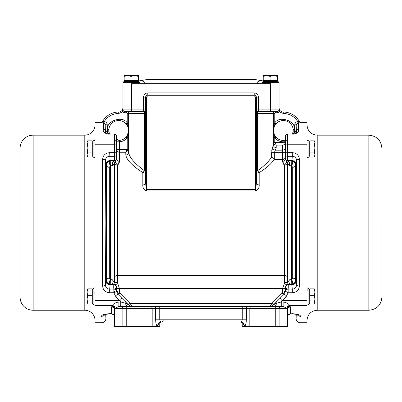<?xml version="1.0" encoding="UTF-8"?>
<svg xmlns="http://www.w3.org/2000/svg" width="402" height="402" viewBox="0 0 402 402"><rect width="100%" height="100%" fill="white"/><g stroke="black" fill="none" stroke-linecap="round" stroke-linejoin="round"><path stroke-width="0.6" d="M114.736 162.684L112.821 165.498L113.711 164.9M114.002 164.529L114.203 164.192M114.344 163.905L114.505 163.493M287.44 160.986L287.551 160.991A2.839 2.02 -90 0 1 289.35 162.544A2.839 2.02 -90 0 1 289.179 165.498L287.37 162.905L287.49 163.473M116.58 154.383A2.131 1.915 180 0 1 114.449 156.298L114.449 160.559A2.131 1.915 0 0 0 116.58 158.644L116.58 136.157A2.131 1.995 180 0 0 114.449 134.162L114.449 139.961A2.131 1.93 0 0 1 116.58 141.886M116.58 141.811L119.419 141.811L119.419 149.423L116.58 149.423A2.839 2.819 180 0 0 119.419 152.242L119.419 161.318L117.57 165.031L115.449 162.725L115.786 160.519L115.294 161.031M286.701 162.122L286.551 162.725L287.264 162.725L286.214 160.519L286.551 162.725L284.43 165.031L282.581 161.318L282.978 163.187M33.155 310.249A13.055 13.055 0 0 1 20.1 297.199L20.1 148.217A13.055 13.055 0 0 1 33.155 135.167L33.155 310.249L84.797 310.249A10.216 10.216 0 0 1 95.013 320.464M95.013 295.465L94.852 291.691M84.797 310.249L84.797 135.167A10.216 10.216 0 0 0 95.013 124.952M109.314 278.164A2.839 1.965 0 0 0 106.475 280.043C106.389 281.918 107.429 283.325 109.585 284.259L110.259 284.425A4.256 4.256 90 0 1 106.007 280.058L106.475 280.043L106.475 165.373L106.007 165.358A4.256 4.256 90 0 1 110.259 160.991L109.585 161.157C107.434 162.086 106.399 163.488 106.475 165.373A2.839 1.965 -0 0 0 109.314 167.252L109.314 278.164L110.379 279.521L112.394 279.797L114.62 282.787L114.736 162.725L115.786 160.519M116.263 282.968L114.615 282.968L117.449 283.048L115.595 285.113L116.57 287.043L115.273 284.877M114.62 282.787L115.595 285.113M286.304 160.589L286.259 160.554A2.839 2.834 127.3 0 1 287.37 162.905L287.37 282.551L289.606 279.797L291.385 279.581L291.224 284.425L292.415 284.259C294.565 283.33 295.601 281.928 295.525 280.043A2.839 1.965 0 0 0 292.686 278.164L292.686 167.252L291.621 165.895L289.179 165.498M285.963 285.596L285.43 287.043A2.839 1.623 4.4 0 1 282.601 288.455L284.551 283.048L286.405 285.113L287.385 282.968L284.551 283.048L284.536 282.601L284.43 165.031A2.839 2.306 180 0 0 287.264 162.825M381.9 222.708L381.9 297.199L381.9 222.708M293.184 134.032L294.55 131.258L294.576 129.263C295.5 120.59 279.023 115.359 274.777 122.977L273.968 125.369L273.36 130.484L273.968 135.6L274.777 137.992L275.842 137.052A9.929 9.929 0 0 0 285.42 140.187A9.929 9.929 0 0 1 275.842 137.052L274.425 134.961L273.39 131.228M273.466 131.931L273.581 132.575M273.365 130.791L274.425 134.961A1.417 0.422 -26.8 0 1 273.968 135.6L273.36 135.6L273.36 130.484L274.425 126.007L275.842 123.916A9.929 9.929 0 0 1 293.164 129.414L293.224 130.484L293.164 129.414L294.576 129.263L294.772 124.791L296.189 124.856L296.425 131.303C296.977 132.293 296.143 133.203 293.922 134.032L294.229 134.017M273.631 128.178L273.36 130.484L273.36 125.369L273.968 125.369A1.417 0.422 26.8 0 1 274.425 126.007L274.219 126.444M274.119 126.67L273.968 127.067M108.882 131.926L109.429 134.032L108.776 130.484L108.801 131.163L107.45 131.258L108.635 134.017L109.429 134.032M108.776 130.484L108.836 129.414L108.776 130.484M128.168 134.861L128.032 135.6L128.64 135.6L128.64 152.283L128.64 130.484L128.032 125.369L127.223 122.977L126.158 123.916L127.575 126.007L128.615 129.776M128.534 129.052L128.409 128.364M116.58 137.544A2.839 2.839 0 0 0 119.701 140.368L119.419 141.811C122.525 141.569 125.122 140.293 127.223 137.992L128.032 135.6L128.64 130.484L128.364 128.168L127.575 126.007A1.417 0.422 153.2 0 1 128.032 125.369L128.64 125.369L128.64 113.459L128.64 152.283A2.839 2.708 0 0 1 125.801 154.991L125.801 152.242L128.64 149.273L127.223 149.273L125.801 152.242L119.419 152.242L119.419 149.423L128.625 149.569M95.013 140.454L93.877 140.454L93.877 157.483L95.013 157.483M93.877 287.932L93.877 304.962L92.741 303.827L92.741 289.068L93.877 287.932L95.013 287.932M102.374 121.922L101.113 122.68L95.013 122.68L95.013 300.651L119.791 300.651L120.751 301.997L120.751 306.419L118.876 306.419L118.876 301.997L120.751 301.997L125.71 303.234A2.839 2.367 -45 0 0 125.228 300.877L129.936 305.585A2.839 2.839 0 0 0 131.941 306.419L130.127 303.394A2.839 1.261 -45 0 1 128.122 303.771L117.826 293.475L116.64 291.189L116.464 291.671L113.846 292.746L109.686 292.746C105.314 292.329 102.957 290.063 102.61 285.958L102.61 159.458C102.967 155.343 105.324 153.082 109.686 152.67L110.103 160.559A4.256 3.824 -5.6 0 0 105.852 164.493L105.45 160.358C105.666 157.845 107.083 156.494 109.686 156.298L114.449 156.298L114.449 152.67A2.131 0.809 0 0 1 116.58 153.474M102.61 285.958A2.839 0.975 0.7 0 0 105.45 285.058L105.847 222.708L105.45 160.358A2.839 0.975 -0.7 0 0 102.61 159.458M109.686 292.746L109.686 289.118C107.073 288.917 105.661 287.561 105.45 285.058L106.007 280.058M291.385 279.581L292.686 278.164M306.987 157.483L308.123 157.483L308.123 140.454L306.987 140.454M306.987 287.993L307.093 288.782M307.158 289.51L307.183 290.415M306.987 304.962L308.123 304.962L308.123 287.932L306.987 287.932M296.259 314.334L296.093 318.665C296.43 321.153 297.847 322.51 300.344 322.736L306.987 322.736L306.987 305.455L289.631 305.455A2.839 2.472 -34.3 0 0 286.907 308.324L283.124 306.419L283.124 301.997C286.435 302.515 288.601 303.671 289.631 305.455L290.385 307.002L290.385 313.706L287.566 315.535M283.124 306.419L275.767 306.419L281.249 306.419L281.249 301.997L282.209 300.651L306.987 300.651L306.987 122.68L300.887 122.68L299.626 121.922M124.097 81.395L122.967 82.531L124.097 81.395L138.856 81.395L139.991 82.531L122.967 82.531L122.967 109.912A1.417 0.799 0 0 1 122.399 110.55L122.967 107.781A4.256 4.256 0 0 1 118.711 112.037A18.447 18.447 0 0 0 102.349 121.967L103.912 121.535L103.686 122.811L101.088 122.731L103.686 122.811L103.45 129.338A2.131 2.05 2 0 1 105.575 131.303L105.811 124.856L103.686 122.811M93.877 140.454L92.741 141.589L92.741 156.348L93.877 157.483M308.123 157.483L309.259 156.348L309.259 141.589L308.123 140.454M308.123 304.962L309.259 303.827L309.259 289.068L308.123 287.932M262.009 82.531L263.144 81.395L277.903 81.395L279.033 82.531L262.009 82.531L262.009 83.661M278.943 110.414L278.566 110.967L279.033 109.912A1.417 1.417 0 0 1 278.933 110.444A1.417 1.417 0 0 0 279.033 109.912L279.033 82.531L277.903 81.395M131.027 76.35L134.68 75.717L138.333 76.35L138.559 75.717L138.785 76.35L138.785 80.681L124.168 80.681L124.168 76.35L127.6 75.717L131.027 76.35L131.027 80.681M314.299 157.087L314.932 156.061L314.932 148.036L314.299 152.097L314.932 154.594L314.299 157.087L309.967 157.087L309.967 140.846L314.299 140.846L314.595 141.293L314.932 142.414L314.299 143.976L309.967 143.976M314.299 302.942L314.932 303.48L314.932 292.123L314.299 295.369L314.932 299.158L314.299 302.942L309.967 302.942L309.967 288.877L314.299 288.877L314.932 292.123L314.897 289.289M270.069 76.35L273.727 75.717L277.38 76.35L277.606 75.717L277.832 76.35L277.832 80.681L263.215 80.681L263.215 76.35L266.642 75.717L270.069 76.35L270.069 80.681M283.224 163.669L283.521 164.111M283.666 164.292L284.43 165.031M117.605 165.006L118.479 164.111M118.786 163.644L119.032 163.157M119.178 162.78L119.349 162.122M116.58 153.745L116.424 159.654M115.439 160.956L115.294 161.433M115.268 161.77L115.299 162.122M286.732 161.725L286.701 161.413M286.561 160.956L286.39 160.694M285.696 159.906L285.42 156.946L282.581 156.996L282.581 145.107C284.033 144.986 284.973 144.047 285.41 142.283L285.42 147.524A2.839 2.638 0 0 1 282.581 150.162L275.33 150.162L274.32 152.75L274.295 156.996L271.611 156.946L274.295 159.478C271.355 163.755 266.315 168.147 259.169 172.659L257.511 170.78C264.32 165.905 269.018 161.292 271.611 156.946L271.636 152.7L272.561 147.524L272.154 148.624M115.002 161.519L114.882 161.815M119.419 161.318A2.839 2.457 0 0 1 116.58 158.86A2.131 2.131 0 0 1 114.449 160.991L115.696 160.589M115.459 160.735L115.098 160.89M286.988 161.498L286.732 161.066M287.214 160.961L286.721 160.82M285.42 153.474A2.131 0.809 0 0 1 287.551 152.67L287.551 134.162A2.131 1.995 180 0 0 285.42 136.157L285.42 158.86A2.839 2.457 0 0 1 282.581 161.318L282.581 159.478A2.839 2.528 180 0 0 285.42 156.946M287.551 160.991A2.131 2.131 0 0 1 285.42 158.86A2.131 2.131 0 0 0 287.551 160.991L291.741 160.991L287.551 160.991L287.551 156.298L292.314 156.298L291.897 160.559L287.551 160.559A2.131 1.915 0 0 1 285.42 158.644L285.42 154.383A2.131 1.915 180 0 0 287.551 156.298L287.551 152.67L292.314 152.67C296.686 153.087 299.043 155.353 299.389 159.458L299.389 285.958C299.033 290.073 296.676 292.334 292.314 292.746L288.154 292.746L286.179 296.621L282.209 300.651A2.839 0.889 45 0 1 280.204 297.445L276.772 300.877A2.839 2.367 45 0 0 276.29 303.234L281.249 301.997L283.124 301.997M273.36 125.369L273.36 135.6M282.581 145.107L276.199 145.107L274.777 142.147L273.36 142.147L273.36 144.881L272.561 147.524L273.36 144.881A2.839 2.729 180 0 0 276.199 147.614L275.33 150.162A2.839 2.583 29.6 0 1 272.561 147.524M272.069 148.956L271.928 149.594M271.918 149.634L271.707 151.147M128.489 128.077L128.534 128.499M115.635 160.629L115.741 160.554A2.839 2.834 52.7 0 0 114.63 162.905L114.63 282.551L117.464 282.601L119.399 288.455A2.839 1.623 -4.4 0 1 116.57 287.043M116.58 158.86A2.131 2.131 0 0 1 114.449 160.991L110.259 160.991L114.449 160.991A2.839 2.02 90 0 0 112.65 162.544A2.839 2.02 90 0 0 112.821 165.498L110.615 165.835L110.776 160.991M285.485 286.651L285.706 286.028M286.832 284.812L286.405 285.113L285.847 284.531M292.314 152.67L292.314 156.298C294.927 156.499 296.339 157.855 296.55 160.358L296.148 164.493A4.256 3.824 5.6 0 0 291.897 160.559L291.741 160.991L291.224 160.991L292.415 161.157C294.571 162.091 295.611 163.498 295.525 165.373L295.993 165.358L295.525 165.373A2.839 1.965 0 0 1 292.686 167.252M285.088 143.378L284.817 143.821M284.325 144.348L283.988 144.604M293.224 130.484L292.571 134.032L293.224 130.484M285.46 159.277L285.566 159.639M103.912 121.535L104.279 121.449C107.726 116.324 112.535 113.66 118.711 113.459L122.484 112.022L123.434 110.967L122.967 109.912A1.417 1.417 0 0 0 124.384 111.329L126.509 111.329A2.131 2.131 0 0 1 128.64 113.459L127.223 113.459L126.509 112.751L124.384 112.751L124.384 111.329L131.479 111.329L124.384 111.329A1.417 1.417 0 0 1 122.967 109.912L122.982 110.133M128.037 133.896L128.64 130.565M128.59 129.494L127.575 134.961L126.158 137.052A9.929 9.929 0 0 1 119.701 140.368A9.929 9.929 0 0 0 126.158 137.052L127.223 137.992L127.223 149.273M104.48 132.484L105.148 133.147M105.731 133.544L106.249 133.801M108.334 134.032L114.449 134.032A2.131 2.131 0 0 1 116.58 136.157A2.131 2.131 0 0 0 114.449 134.032L108.078 134.162C104.148 132.74 102.605 131.132 103.45 129.333M108.078 134.162L108.927 134.032L106.093 131.318L105.575 131.303L106.093 131.318L108.635 134.017M125.228 300.877L121.796 297.445A2.839 0.889 -45 0 1 119.791 300.651L115.821 296.621L113.846 292.746L113.846 289.118L109.686 289.118L110.103 284.857A4.256 3.824 -174.4 0 1 105.852 280.923M256.335 183.387L256.335 97.143A2.131 2.131 0 0 0 254.205 95.013L147.795 95.013A2.131 2.131 0 0 0 145.665 97.143L145.665 183.387L146.373 189.684L255.627 189.684L256.335 183.387A2.839 1.513 180 0 0 259.169 184.9C259.37 187.684 258.19 189.704 255.627 190.955L146.373 190.955C143.81 189.704 142.63 187.689 142.831 184.9L142.831 172.659C132.198 165.664 126.519 159.775 125.801 154.991M114.444 284.515L114.927 284.686M112.394 279.797A2.839 1.734 90 0 0 112.173 282.807A2.839 1.734 90 0 0 113.741 284.425L115.454 285.003M115.083 284.536L114.871 284.154M287.385 283.114L287.38 282.787L285.737 282.968M286.405 285.113L288.259 284.425L288.259 284.857L291.897 284.857A4.256 3.824 174.4 0 0 296.148 280.923L296.55 285.058C296.334 287.571 294.917 288.922 292.314 289.118L292.314 292.746M273.511 132.891L273.466 132.469M296.425 131.303L295.907 131.318L296.425 131.303A2.131 2.05 178 0 1 298.55 129.333L298.314 122.811L298.55 129.333C299.4 131.122 297.857 132.73 293.922 134.162L287.551 134.032A2.131 2.131 0 0 0 285.42 136.157A2.131 2.131 0 0 1 287.551 134.032L295.465 133.911M295.751 133.801L297.711 132.228M298.239 131.238L298.53 129.977M298.314 122.811L298.088 121.535L299.651 121.967A1.417 1.417 152.5 0 0 300.912 122.731L297.957 122.846L296.189 124.856L295.907 131.318L293.365 134.017L292.571 134.032M102.867 121.851L102.354 121.972M128.032 135.6A1.417 0.422 -153.2 0 1 127.575 134.961M95.013 300.651L95.013 322.736L101.656 322.736C104.153 322.51 105.57 321.153 105.907 318.665L105.741 314.334M101.088 122.731A1.417 1.417 -152.5 0 0 102.349 121.967L102.349 121.967A18.447 18.447 0 0 1 118.711 112.037A4.256 4.256 0 0 0 122.967 107.781M107.917 134.027L108.078 134.032C105.862 133.208 105.028 132.298 105.575 131.303M105.61 132.047L105.837 132.71M106.736 133.67L107.043 133.826M114.429 315.51L111.615 313.706L111.615 307.002L112.369 305.455C113.409 303.661 115.58 302.505 118.876 301.997M115.821 296.621A2.839 0.839 -45 0 0 117.826 293.475L117.248 292.902M114.449 160.991L114.449 160.559L110.103 160.559L110.259 160.991M110.615 165.835L110.379 165.895A2.839 0.759 73.9 0 1 109.394 163.001A2.839 0.759 73.9 0 1 109.585 161.157M128.64 152.283C129.283 157.267 134.564 163.433 144.489 170.78L142.831 172.659L145.082 171.694L145.665 170.257L144.625 170.257L144.625 113.459L128.64 113.459A2.131 2.131 0 0 0 126.509 111.329L126.509 112.751M145.665 183.387A2.839 1.513 -0 0 1 142.831 184.9M273.36 144.881L273.36 113.459L257.375 113.459L257.375 170.257L256.335 170.257L256.918 171.694L259.169 172.659L259.169 184.9M291.224 284.425L291.741 284.425A4.256 4.256 90 0 0 295.993 280.058L296.148 280.923M274.777 113.459L273.36 113.459A2.131 2.131 0 0 1 275.491 111.329L275.491 112.751L274.777 113.459L274.777 122.977L275.842 123.916A9.929 9.929 0 0 1 293.164 129.414M276.199 147.614L276.199 145.107C274.631 144.936 273.687 144.042 273.375 142.419L285.41 142.283M273.36 142.147L273.375 142.419M291.741 160.991A4.256 4.256 -90 0 1 295.993 165.358L296.148 164.493M291.224 160.991L291.385 165.835M299.389 285.958A2.839 0.975 179.3 0 1 296.55 285.058L296.55 160.358A2.839 0.975 -179.3 0 1 299.389 159.458M306.987 305.455L306.987 300.651M286.179 296.621A2.839 0.839 -135 0 1 284.174 293.475L280.204 297.445M288.154 292.746L285.36 291.189L284.174 293.475A4.256 4.256 0 0 0 285.42 290.465L285.36 291.189C285.656 289.902 286.586 289.214 288.154 289.118L288.154 292.746M294.495 133.972L294.917 133.846M294.957 133.826L295.264 133.67M295.294 133.655L296.43 131.374M278.566 110.967A1.417 1.417 0 0 0 278.872 110.565A1.417 1.417 0 0 1 278.566 110.967L279.516 112.022L279.601 110.55L279.033 107.781A4.256 4.256 0 0 0 283.289 112.037A18.447 18.447 0 0 1 299.651 121.967L297.721 121.449L297.957 122.846M293.817 133.268L293.485 133.831M279.601 110.55A1.417 0.799 -0 0 1 279.033 109.912L279.013 110.168M127.223 113.459L127.223 122.977C122.977 115.359 106.5 120.59 107.424 129.263L108.836 129.414A9.929 9.929 0 0 1 126.158 123.916A9.929 9.929 0 0 0 108.836 129.414M107.228 124.791L107.45 131.258L106.093 131.318L105.811 124.856L107.228 124.791C107.032 122.987 106.048 121.871 104.279 121.449L104.043 122.846M128.64 125.369L128.64 135.6M101.42 316.354L101.435 316.771M109.816 313.706L111.615 313.706L109.816 313.917C105.972 314.248 104.193 314.525 104.485 314.751L104.882 314.58A4.256 4.11 177.9 0 1 101.42 316.314C101.731 324.922 101.731 324.922 101.42 316.314C101.726 314.826 104.525 313.957 109.816 313.706L106.098 314.258L105.907 318.665M115.093 308.324L275.767 308.545L275.767 306.419L118.876 306.419L115.093 308.324A2.839 2.472 34.3 0 0 112.369 305.455L95.013 305.455M106.007 165.358L105.852 164.493M117.394 292.973A4.256 4.256 0 0 0 117.826 293.475A2.839 1.261 135 0 0 119.831 293.098L119.419 292.093A2.839 1.628 0 0 1 116.58 290.465L116.64 291.189C116.344 289.902 115.414 289.214 113.846 289.118L113.741 287.917A2.839 2.553 0 0 1 116.58 290.465A4.256 4.256 0 0 0 117.052 292.415M120.796 296.45L117.826 293.475A4.256 4.256 0 0 1 116.64 291.189M109.585 284.259A2.839 0.759 -73.9 0 1 109.394 282.415A2.839 0.759 -73.9 0 1 110.379 279.521L110.379 165.895L109.314 167.252M144.625 170.257L144.489 170.78A2.131 0.749 -141.3 0 1 145.082 171.694M257.375 170.257L257.511 170.78A2.131 0.749 -38.7 0 0 256.918 171.694M117.464 282.601L117.57 275.385A2.839 2.105 0 0 0 114.736 277.4M292.415 284.259A2.839 0.759 73.9 0 0 292.606 282.415A2.839 0.759 73.9 0 0 291.621 279.521L291.621 165.895A2.839 0.759 106.1 0 0 292.606 163.001A2.839 0.759 106.1 0 0 292.415 161.157M295.525 165.373L295.525 280.043L295.993 280.058M289.606 279.797A2.839 1.734 -90 0 1 289.827 282.807A2.839 1.734 -90 0 1 288.259 284.425L291.741 284.425L292.314 289.118L288.154 289.118L288.259 287.917A2.839 2.553 180 0 0 285.42 290.465A4.256 4.256 0 0 1 284.174 293.475L285.038 292.234M287.37 162.905L287.37 282.551L284.536 282.601M292.184 313.706L290.385 313.917L292.184 313.706C297.485 313.962 300.284 314.831 300.58 316.314C300.269 324.922 300.269 324.922 300.58 316.314C300.269 324.922 300.269 324.922 300.58 316.314L300.58 316.218M300.45 315.851L299.661 315.153M299.47 315.047L296.957 314.188L297.48 314.726M277.656 299.992L273.878 303.771A2.839 1.261 -135 0 1 271.873 303.394L130.127 303.394L119.831 293.098M273.807 306.419A2.839 2.507 90 0 0 276.29 303.234L272.064 305.585L276.772 300.877M279.807 111.339L279.606 110.565M122.967 109.912L131.479 109.912L131.479 83.661L270.521 83.661L270.521 109.912L279.033 109.912A1.417 1.417 0 0 1 277.616 111.329L258.461 111.329A2.131 2.131 0 0 0 256.335 113.459A2.131 2.131 0 0 1 258.461 111.329A2.131 1.085 90 0 0 257.375 113.459L256.335 113.459M263.431 80.988L254.205 79.405L147.795 79.405L138.569 80.988M124.384 112.751L122.484 112.022L122.399 110.55M111.615 307.002A2.839 2.598 180 0 1 114.449 309.6L114.449 326.283L159.855 326.283L159.855 322.484L161.624 322.027C159.272 322.756 158.298 323.263 158.73 323.54L158.86 323.143M111.806 306.354A2.839 2.512 -149.3 0 1 114.55 308.942L114.781 308.545A2.839 2.507 30.3 0 0 112.037 305.967M116.58 290.465L116.58 287.264A2.839 2.839 0 0 0 113.741 284.425L110.259 284.425L110.103 284.857L113.741 284.857L113.741 287.917M128.193 306.419A2.839 2.507 -90 0 1 125.71 303.234L129.936 305.585M126.233 326.283L126.233 306.419L120.751 306.419M110.776 284.425L110.615 279.581M143.539 97.143L146.373 97.143L147.795 95.721L254.205 95.721L255.627 97.143L258.461 97.143C258.19 94.576 256.772 93.158 254.205 92.887L147.795 92.887C145.228 93.158 143.81 94.576 143.539 97.143L143.539 109.912L131.479 109.912L131.479 111.329L143.539 111.329A2.131 1.085 -90 0 1 144.625 113.459L145.665 113.459A2.131 2.131 0 0 0 143.539 111.329L143.539 109.912L145.665 109.912M300.58 316.314A4.256 4.11 -177.9 0 1 297.118 314.58M296.153 317.083L296.173 316.515M287.551 309.6L287.45 326.283L287.551 309.6A2.839 2.598 180 0 1 290.385 307.002M289.963 305.967A2.839 2.507 -30.3 0 0 287.219 308.545L286.907 308.324M272.064 305.585A2.839 2.839 0 0 1 270.059 306.419L271.873 303.394L282.169 293.098A2.839 1.261 -135 0 0 284.174 293.475M285.144 291.978L285.42 290.465A2.839 1.628 0 0 1 282.581 292.093L282.169 293.098M282.581 292.093L282.581 288.892A2.839 1.628 180 0 0 285.42 287.264L285.42 290.465M140.509 80.656C142.946 81.088 144.192 81.601 144.248 82.204L144.248 83.661M261.491 80.656C259.054 81.088 257.808 81.601 257.752 82.204L257.752 83.661M114.55 326.283L114.449 309.6M152.187 326.283L152.187 308.545A2.131 2.055 -90 0 0 150.132 306.419L153.574 306.419A2.131 2.055 -90 0 1 155.629 308.545L155.629 319.188C155.74 323.494 156.373 325.861 157.529 326.283L159.127 323.027M248.426 306.419A2.131 2.055 -90 0 0 246.371 308.545L246.371 319.188C246.25 323.474 245.617 325.836 244.471 326.283A4.256 4.11 90 0 0 240.361 322.027C241.527 321.831 242.16 320.886 242.26 319.188L242.26 306.419L253.923 306.419L253.923 326.283L242.145 326.283L242.044 322.429M116.58 287.41A2.839 2.553 180 0 0 113.741 284.857L113.741 284.425A2.839 2.839 0 0 1 116.58 287.264A2.839 1.628 180 0 0 119.419 288.892L119.399 288.455L282.601 288.455L282.581 288.892M163.227 320.751L162.971 321.213M162.679 321.565L162.353 321.821M285.42 287.264A2.839 2.839 0 0 1 288.259 284.425A2.839 2.839 0 0 0 285.42 287.264M277.827 306.419A2.131 2.055 90 0 1 279.882 308.545L287.219 308.545L287.45 308.942A2.839 2.512 149.3 0 1 290.194 306.354M287.45 326.283L253.923 326.283M287.551 326.283L284.857 326.283M284.325 326.283L283.289 326.283M92.033 154.594L92.033 157.087L87.701 157.087L87.068 154.594L87.701 152.097L92.033 152.097L92.033 154.594M87.701 152.097L87.068 148.036L87.701 143.976L87.068 142.414L87.701 140.846L92.033 140.846L92.033 152.097M92.033 303.48L92.033 304.018L87.701 304.018L87.068 303.48L87.701 302.942L92.033 302.942L92.033 303.48M87.701 302.942L87.068 299.158L87.701 295.369L87.068 292.123L87.701 288.877L92.033 288.877L92.033 302.942M314.932 303.48L314.299 304.018L309.967 304.018L309.967 302.942M124.374 75.722L124.168 76.35L124.394 75.717L138.569 75.717L138.785 76.35M87.405 141.293L87.068 141.876L87.068 156.061L87.701 157.087M87.701 143.976L92.033 143.976M87.701 295.369L92.033 295.369M87.701 288.877L87.068 289.415M87.068 303.48L87.098 289.304M159.74 306.419L159.74 319.188C159.84 320.886 160.473 321.831 161.639 322.027A4.256 4.11 90 0 0 157.529 326.283M314.299 152.097L309.967 152.097M314.299 143.976L314.932 148.036L314.932 141.876L314.595 141.293M309.967 295.369L314.299 295.369M314.932 289.415L314.299 288.877M263.416 75.722L263.215 76.35L263.441 75.717L277.616 75.717L277.832 76.35M138.333 76.35L138.333 80.681M277.38 76.35L277.38 80.681M287.264 277.4A2.839 2.105 0 0 0 284.43 275.385L117.57 275.385L117.57 165.031A2.839 2.306 0 0 1 114.736 162.825M115.449 162.725L114.736 162.725M381.9 297.199C381.126 305.123 376.774 309.475 368.845 310.249L368.845 135.167L317.203 135.167L317.203 310.249C310.997 310.857 307.59 314.258 306.987 320.464M95.013 139.961L114.449 139.961L114.449 144.765A2.131 0.899 0 0 1 116.58 145.665M95.013 144.765L114.449 144.765L114.449 152.67L109.686 152.67M274.777 142.147L274.777 137.992C277.687 141.067 281.234 142.283 285.42 141.635M285.42 152.7L271.636 152.7M306.987 144.765L287.551 144.765A2.131 0.899 180 0 0 285.42 145.665M306.987 139.961L287.551 139.961A2.131 1.93 180 0 0 285.42 141.886M282.581 159.478L274.295 159.478L274.295 156.996L282.581 156.996L282.581 159.478M146.373 97.143L146.373 190.955M255.627 97.143L255.627 190.955M293.199 131.163L295.907 131.318M118.711 113.459L118.711 112.037M275.491 112.751L277.616 112.751L279.516 112.022L283.289 113.459C289.465 113.66 294.274 116.324 297.721 121.449C295.952 121.871 294.973 122.987 294.772 124.791M288.259 287.917L288.259 284.857A2.839 2.553 180 0 0 285.42 287.41M283.289 112.037L283.289 113.459M122.118 326.283L122.118 308.545A2.131 2.055 -90 0 1 124.173 306.419M254.205 92.887L254.205 95.721M147.795 95.721L147.795 92.887M258.461 97.143L258.461 109.912L256.335 109.912M270.521 111.329L270.521 109.912L258.461 109.912L258.461 111.329M119.419 292.093L119.419 288.892M277.616 112.751L277.616 111.329A1.417 1.417 0 0 0 279.033 109.912M275.767 326.283L275.767 308.545L279.882 308.545L279.882 326.283M148.077 326.283L148.077 306.419M249.813 326.283L249.813 308.545A2.131 2.055 -90 0 1 251.868 306.419M159.76 322.54L159.76 326.283M246.371 319.188L155.629 319.188M242.24 322.54L242.24 326.283M244.471 326.283L242.873 323.027M317.203 135.167C310.997 134.559 307.59 131.158 306.987 124.952M139.991 82.531L139.991 83.661M33.155 135.167L84.797 135.167M92.741 141.876L92.033 141.876M92.741 289.355L92.033 289.355M309.259 141.876L309.967 141.876M309.259 289.355L309.967 289.355M138.569 81.395L138.569 80.681M277.616 81.395L277.616 80.681M128.384 132.73L128.64 130.484L128.369 132.781M95.013 304.962L93.877 304.962M104.485 314.751L105.043 314.188M368.845 310.249L317.203 310.249M297.515 314.751C297.405 314.439 295.631 314.163 292.184 313.917L292.204 313.917M293.581 313.957L294.902 314.088M114.449 315.726C114.575 314.912 113.63 314.309 111.615 313.917L111.932 313.927M114.319 315.228L114.419 315.485M368.845 135.167C376.774 135.941 381.126 140.293 381.9 148.217M288.375 314.49L288.636 314.334M288.752 314.274L289.008 314.163M289.661 313.982L290.385 313.917C288.294 314.359 287.35 314.962 287.551 315.726M295.902 314.258L296.093 318.665M92.741 156.061L92.033 156.061M92.741 303.54L92.033 303.54M240.818 322.052L241.431 322.183M309.259 156.061L309.967 156.061M309.259 303.54L309.967 303.54M124.384 81.395L124.384 80.681M114.63 291.41L113.866 292.877M263.431 81.395L263.431 80.681M243.14 323.143L243.27 323.54C243.944 323.464 242.974 322.957 240.361 322.027L161.639 322.027"/></g></svg>
